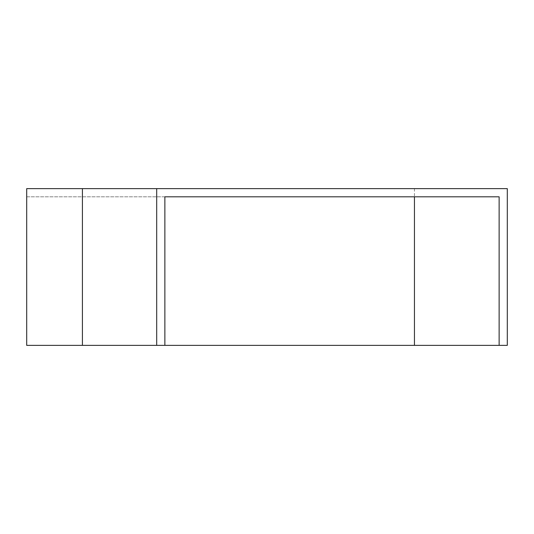 <?xml version="1.0" encoding="UTF-8"?>
<svg xmlns="http://www.w3.org/2000/svg" width="534" height="534" viewBox="0 0 534 534"><rect width="100%" height="100%" fill="white"/><g stroke="black" fill="none" stroke-linecap="round" stroke-linejoin="round"><path stroke-width="0.4" stroke-dasharray="2.67 2" d="M164.866 345.364L26.7 345.364L164.866 345.364L164.866 196.806L26.7 196.806L26.7 345.364L507.3 345.364L507.3 188.636L26.7 188.636L26.7 345.364L26.7 196.806L164.866 196.806M156.689 188.636L156.689 345.364M414.451 196.806L499.13 196.806L499.13 345.364M414.451 188.636L414.451 345.364M82.41 196.806L82.41 345.364"/><path stroke-width="0.8" d="M414.451 345.364L414.451 196.806L164.866 196.806L499.13 196.806L499.13 345.364L26.7 345.364L26.7 188.636L156.689 188.636L156.689 345.364M499.13 345.364L507.3 345.364L507.3 188.636L156.689 188.636M164.866 196.806L164.866 345.364M82.41 188.636L82.41 345.364"/></g></svg>
